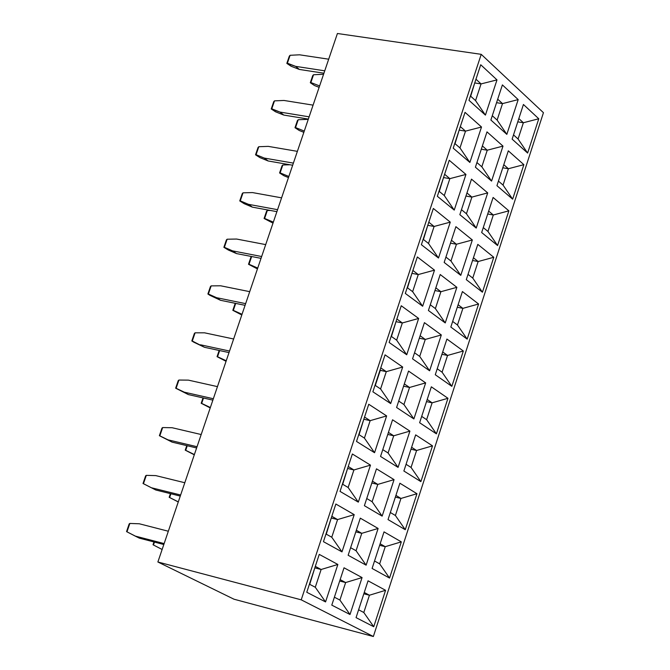 <?xml version="1.0" encoding="UTF-8"?>
<svg xmlns="http://www.w3.org/2000/svg" width="670" height="670" viewBox="0 0 670 670"><rect width="100%" height="100%" fill="white"/><g stroke="black" fill="none" stroke-linecap="round" stroke-linejoin="round"><path stroke-width="1" d="M543.445 112.694L373.358 636.5L233.981 599.206L373.358 636.5L543.445 112.694L481.219 54.337L301.224 599.834L373.358 636.5L301.224 599.834L481.219 54.337L337.42 33.5L157.877 561.996L301.224 599.834L157.877 561.996L233.981 599.206L157.877 561.996L337.42 33.5L481.219 54.337L543.445 112.694M436.405 433.842L419.621 422.736L431.338 386.816L447.962 398.29L436.405 433.842L447.962 398.29L432.117 402.821L426.623 419.68L436.405 433.842L426.623 419.68L421.69 416.388L426.623 419.68L432.117 402.821L426.514 401.606L432.117 402.821L447.962 398.29L431.338 386.816L419.621 422.736L436.405 433.842M413.884 418.934L396.598 407.494L408.541 371.071L425.659 382.888L413.884 418.934L425.659 382.888L409.546 387.469L403.943 404.554L413.884 418.934L403.943 404.554L398.709 401.062L403.943 404.554L409.546 387.469L403.583 386.188L409.546 387.469L425.659 382.888L408.541 371.071L396.598 407.494L413.884 418.934M390.685 403.583L372.88 391.791L385.057 354.857L402.687 367.034L390.685 403.583L402.687 367.034L386.297 371.649L380.585 388.977L390.685 403.583L380.585 388.977L375.033 385.267L380.585 388.977L386.297 371.649L379.999 370.183L375.3 385.451L380.275 370.368L386.297 371.649L402.687 367.034L385.057 354.857L372.88 391.791L390.685 403.583M389.144 342.462L401.255 305.755L418.649 318.443L406.724 354.765L389.144 342.462L406.724 354.765L418.649 318.443L401.255 305.755L389.144 342.462M405.317 293.435L417.343 256.953L434.512 270.144L422.653 306.24L405.317 293.435L422.653 306.24L434.512 270.144L417.343 256.953L405.317 293.435M421.38 244.709L433.339 208.462L450.274 222.139L438.49 258.017L421.38 244.709L438.49 258.017L450.274 222.139L433.339 208.462L421.38 244.709M437.351 196.285L449.235 160.264L465.943 174.435L454.235 210.095L437.351 196.285L454.235 210.095L465.943 174.435L449.235 160.264L437.351 196.285M453.221 148.162L465.03 112.359L481.512 127.015L469.879 162.458L453.221 148.162L469.879 162.458L481.512 127.015L465.03 112.359L453.221 148.162M468.992 100.332L480.733 64.755L496.989 79.889L485.423 115.114L468.992 100.332L485.423 115.114L496.989 79.889L480.733 64.755L468.992 100.332M412.553 358.844L424.42 322.647L441.312 334.958L429.612 370.786L412.553 358.844L429.612 370.786L441.312 334.958L424.42 322.647L412.553 358.844M428.406 310.495L440.207 274.516L456.873 287.321L445.24 322.932L428.406 310.495L445.24 322.932L456.873 287.321L440.207 274.516L428.406 310.495M444.168 262.439L455.893 226.678L472.342 239.969L460.776 275.362L444.168 262.439L460.776 275.362L472.342 239.969L455.893 226.678L444.168 262.439M459.838 214.676L471.487 179.133L487.71 192.893L476.219 228.076L459.838 214.676L476.219 228.076L487.71 192.893L471.487 179.133L459.838 214.676M475.399 167.198L486.99 131.881L502.994 146.11L491.571 181.084L475.399 167.198L491.571 181.084L502.994 146.11L486.99 131.881L475.399 167.198M490.876 120.014L502.391 84.906L518.186 99.604L506.83 134.369L490.876 120.014L506.83 134.369L518.186 99.604L502.391 84.906L490.876 120.014M435.274 374.748L446.915 339.045L463.322 351.005L451.84 386.347L435.274 374.748L451.84 386.347L463.322 351.005L446.915 339.045L435.274 374.748M450.826 327.06L462.409 291.567L478.589 304.004L467.174 339.137L450.826 327.06L467.174 339.137L478.589 304.004L462.409 291.567L450.826 327.06M466.295 279.65L477.802 244.374L493.773 257.28L482.425 292.204L466.295 279.65L482.425 292.204L493.773 257.28L477.802 244.374L466.295 279.65M481.663 232.532L493.103 197.466L508.865 210.832L497.584 245.547L481.663 232.532L497.584 245.547L508.865 210.832L493.103 197.466L481.663 232.532M496.939 185.691L508.312 150.834L523.865 164.661L512.65 199.174L496.939 185.691L512.65 199.174L523.865 164.661L508.312 150.834L496.939 185.691M512.131 139.134L523.429 104.487L538.772 118.766L527.625 153.07L512.131 139.134L527.625 153.07L538.772 118.766L523.429 104.487L512.131 139.134M306.768 592.263L319.255 554.392L337.856 564.458L325.553 601.928L306.768 592.263L325.553 601.928L337.856 564.458L319.255 554.392L306.768 592.263M323.451 541.67L335.863 504.033L354.212 514.644L341.985 551.879L323.451 541.67L341.985 551.879L354.212 514.644L335.863 504.033L323.451 541.67M340.033 491.395L352.361 453.992L370.477 465.131L358.324 502.14L340.033 491.395L358.324 502.14L370.477 465.131L352.361 453.992L340.033 491.395M356.507 441.438L368.76 404.27L386.632 415.928L374.555 452.711L356.507 441.438L374.555 452.711L386.632 415.928L368.76 404.27L356.507 441.438M331.784 605.136L344.028 567.8L362.068 577.573L350.008 614.516L331.784 605.136L350.008 614.516L362.068 577.573L344.028 567.8L331.784 605.136M348.14 555.263L360.301 518.161L378.115 528.454L366.122 565.17L348.14 555.263L366.122 565.17L378.115 528.454L360.301 518.161L348.14 555.263M364.388 505.699L376.481 468.824L394.06 479.636L382.143 516.126L364.388 505.699L382.143 516.126L394.06 479.636L376.481 468.824L364.388 505.699M380.543 456.446L392.561 419.797L409.906 431.111L398.064 467.384L380.543 456.446L398.064 467.384L409.906 431.111L392.561 419.797L380.543 456.446M356.055 617.623L368.056 580.815L385.577 590.304L373.743 626.726L356.055 617.623L373.743 626.726L385.577 590.304L368.056 580.815L356.055 617.623M372.093 568.453L384.027 531.871L401.313 541.863L389.546 578.068L372.093 568.453L389.546 578.068L401.313 541.863L384.027 531.871L372.093 568.453M388.031 519.585L399.889 483.221L416.958 493.715L405.266 529.702L388.031 519.585L405.266 529.702L416.958 493.715L399.889 483.221L388.031 519.585M403.876 471.01L415.66 434.872L432.502 445.86L420.877 481.63L403.876 471.01L420.877 481.63L432.502 445.86L415.66 434.872L403.876 471.01M359.053 434.713L363.86 419.127L359.053 434.713M342.705 484.276L347.621 468.38L342.705 484.276M326.257 534.158L331.281 517.927L326.257 534.158M309.708 584.349L314.833 567.792L309.708 584.349M315.302 566.385L321.131 569.492L337.856 564.458L321.131 569.492L315.285 587.255L325.553 601.928L315.285 587.255L309.423 584.207L315.285 587.255L321.131 569.492L315.118 567.942L321.131 569.492L315.302 566.385M331.817 516.294L337.579 519.568L354.212 514.644L337.579 519.568L331.759 537.223L341.985 551.879L331.759 537.223L325.98 534.007L331.759 537.223L337.579 519.568L331.558 518.086L337.579 519.568L331.817 516.294M348.233 466.513L353.919 469.955L370.477 465.131L353.919 469.955L348.14 487.5L358.324 502.14L348.14 487.5L342.429 484.117L348.14 487.5L353.919 469.955L347.897 468.539L353.919 469.955L348.233 466.513M364.547 417.05L370.158 420.651L386.632 415.928L370.158 420.651L364.413 438.088L374.555 452.711L364.413 438.088L358.785 434.537L364.413 438.088L370.158 420.651L364.137 419.303L370.158 420.651L364.547 417.05M340.151 579.625L345.645 582.548L362.068 577.573L345.645 582.548L339.908 600.069L350.008 614.516L339.908 600.069L334.389 597.196L339.908 600.069L345.645 582.548L340.151 579.625M356.34 530.246L361.767 533.328L378.115 528.454L361.767 533.328L356.063 550.732L366.122 565.17L356.063 550.732L350.619 547.708L356.063 550.732L361.767 533.328L356.34 530.246M372.436 481.169L377.788 484.41L394.06 479.636L377.788 484.41L372.126 501.713L382.143 516.126L372.126 501.713L366.741 498.522L372.126 501.713L377.788 484.41L372.436 481.169M388.433 432.393L393.717 435.793L409.906 431.111L393.717 435.793L388.081 452.987L398.064 467.384L388.081 452.987L382.771 449.645L388.081 452.987L393.717 435.793L388.433 432.393M364.254 592.473L369.43 595.228L385.577 590.304L369.43 595.228L363.802 612.497L373.743 626.726L363.802 612.497L358.609 609.792L363.802 612.497L369.43 595.228L363.827 593.779L369.43 595.228L364.254 592.473M380.133 543.78L385.242 546.687L401.313 541.863L385.242 546.687L379.656 563.855L389.546 578.068L379.656 563.855L374.522 560.999L379.656 563.855L385.242 546.687L379.647 545.296L385.242 546.687L380.133 543.78M395.92 495.39L400.962 498.447L416.958 493.715L400.962 498.447L395.401 515.506L405.266 529.702L395.401 515.506L390.342 512.508L395.401 515.506L400.962 498.447L395.359 497.115L400.962 498.447L395.92 495.39M411.615 447.292L416.589 450.491L432.502 445.86L416.589 450.491L411.062 467.451L420.877 481.63L411.062 467.451L406.062 464.302L411.062 467.451L416.589 450.491L410.986 449.218L416.589 450.491L411.615 447.292M339.69 581.016L345.645 582.548L339.69 581.016M355.812 531.863L361.767 533.328L355.812 531.863M371.833 483.003L377.788 484.41L371.833 483.003M387.762 434.445L393.717 435.793L387.762 434.445M470.683 96.204L474.787 82.779L470.683 96.204M455.022 143.673L459.226 129.947L455.022 143.673M439.277 191.436L443.574 177.408L439.277 191.436M423.432 239.492L427.828 225.162L423.432 239.492M407.486 287.84L411.983 273.209L407.486 287.84M391.439 336.491L396.045 321.55L391.439 336.491M380.761 367.889L386.297 371.649L380.761 367.889M404.328 383.918L409.546 387.469L404.328 383.918M427.209 399.479L432.117 402.821L427.209 399.479M518.831 118.573L523.37 122.744L538.772 118.766L523.37 122.744L518.069 139.008L527.625 153.07L518.069 139.008L513.513 134.888L518.069 139.008L523.37 122.744L517.759 121.856L523.37 122.744L518.831 118.573M503.79 164.703L508.388 168.731L523.865 164.661L508.388 168.731L503.053 185.088L512.65 199.174L503.053 185.088L498.438 181.109L503.053 185.088L508.388 168.731L502.776 167.793L508.388 168.731L503.79 164.703M488.656 211.1L493.313 214.995L508.865 210.832L493.313 214.995L487.953 231.452L497.584 245.547L487.953 231.452L483.271 227.599L487.953 231.452L493.313 214.995L487.71 213.998L493.313 214.995L488.656 211.1M473.43 257.774L478.154 261.534L493.773 257.28L478.154 261.534L472.752 278.084L482.425 292.204L472.752 278.084L468.012 274.373L472.752 278.084L478.154 261.534L472.543 260.488L478.154 261.534L473.43 257.774M458.113 304.724L462.895 308.351L478.589 304.004L462.895 308.351L457.468 325L467.174 339.137L457.468 325L452.669 321.433L457.468 325L462.895 308.351L457.292 307.245L462.895 308.351L458.113 304.724M442.703 351.959L447.552 355.443L463.322 351.005L447.552 355.443L442.091 372.202L451.84 386.347L442.091 372.202L437.225 368.768L442.091 372.202L447.552 355.443L441.949 354.288L447.552 355.443L442.703 351.959M497.709 99.194L502.517 103.607L518.186 99.604L502.517 103.607L497.123 120.089L506.83 134.369L497.123 120.089L492.282 115.717L497.123 120.089L502.517 103.607L497.709 99.194M482.375 145.926L487.257 150.206L502.994 146.11L487.257 150.206L481.831 166.788L491.571 181.084L481.831 166.788L476.923 162.559L481.831 166.788L487.257 150.206L482.375 145.926M466.956 192.952L471.898 197.089L487.71 192.893L471.898 197.089L466.437 213.764L476.219 228.076L466.437 213.764L461.471 209.685L466.437 213.764L471.898 197.089L466.956 192.952M451.446 240.262L456.454 244.249L472.342 239.969L456.454 244.249L450.96 261.032L460.776 275.362L450.96 261.032L445.927 257.087L450.96 261.032L456.454 244.249L451.446 240.262M435.835 287.857L440.91 291.701L456.873 287.321L440.91 291.701L435.383 308.577L445.24 322.932L435.383 308.577L430.282 304.791L435.383 308.577L440.91 291.701L435.835 287.857M420.132 335.737L425.274 339.439L441.312 334.958L425.274 339.439L419.713 356.423L429.612 370.786L419.713 356.423L414.546 352.78L419.713 356.423L425.274 339.439L420.132 335.737M475.96 79.227L481.06 83.909L496.989 79.889L481.06 83.909L475.558 100.609L485.423 115.114L475.558 100.609L470.432 95.977L475.558 100.609L481.06 83.909L475.03 83.005L481.06 83.909L475.96 79.227M460.332 126.605L465.508 131.136L481.512 127.015L465.508 131.136L459.972 147.936L469.879 162.458L459.972 147.936L454.771 143.455L459.972 147.936L465.508 131.136L459.478 130.164L465.508 131.136L460.332 126.605M444.612 174.267L449.855 178.647L465.943 174.435L449.855 178.647L444.294 195.556L454.235 210.095L444.294 195.556L439.018 191.226L444.294 195.556L449.855 178.647L443.833 177.617L449.855 178.647L444.612 174.267M428.8 222.222L434.11 226.46L450.274 222.139L434.11 226.46L428.515 243.47L438.49 258.017L428.515 243.47L423.172 239.291L428.515 243.47L434.11 226.46L428.088 225.363L434.11 226.46L428.8 222.222M412.887 270.479L418.273 274.558L434.512 270.144L418.273 274.558L412.636 291.668L422.653 306.24L412.636 291.668L407.226 287.648L412.636 291.668L418.273 274.558L412.243 273.402L418.273 274.558L412.887 270.479M396.875 319.029L402.335 322.957L418.649 318.443L402.335 322.957L396.657 340.176L406.724 354.765L396.657 340.176L391.18 336.307L396.657 340.176L402.335 322.957L396.305 321.734L402.335 322.957L396.875 319.029M496.562 102.686L502.517 103.607L496.562 102.686M481.294 149.226L487.257 150.206L481.294 149.226M465.943 196.05L471.898 197.089L465.943 196.05M450.491 243.151L456.454 244.249L450.491 243.151M434.956 290.546L440.91 291.701L434.956 290.546M419.32 338.216L425.274 339.439L419.32 338.216M295.621 66.364L299.356 69.446L323.928 73.214L299.356 69.446L295.621 66.364L286.835 63.39L291.132 66.271L299.356 69.446L291.132 66.271L286.835 63.39L287.388 63.189L290.093 55.292L299.574 54.806L328.694 59.195L299.574 54.806L290.093 55.292L289.314 56.163L290.093 55.292L287.388 63.189L295.621 66.364L324.741 70.819L295.621 66.364M289.314 56.163L286.835 63.39L289.314 56.163M280.001 112.083L283.779 115.073L308.342 119.092L283.779 115.073L280.001 112.083L271.233 108.967L275.563 111.798L283.779 115.073L275.563 111.798L271.233 108.967L271.777 108.808L274.491 100.868L283.971 100.458L313.083 105.131L283.971 100.458L274.491 100.868L273.728 101.698L274.491 100.868L271.777 108.808L280.001 112.083L309.113 116.831L280.001 112.083M273.728 101.698L271.233 108.967L273.728 101.698M268.276 146.378L297.388 151.353L268.276 146.378L258.804 146.713L268.276 146.378M258.042 147.501L258.804 146.713L255.538 154.812L256.066 154.695L258.804 146.713L256.066 154.695L255.538 154.812L259.901 157.592L268.109 160.968L264.281 158.07L256.066 154.695L264.281 158.07L268.109 160.968L292.664 165.23L268.109 160.968L259.901 157.592L255.538 154.812L258.042 147.501M293.385 163.112L264.281 158.07L293.385 163.112M252.498 192.575L281.593 197.843L252.498 192.575L243.017 192.826L252.498 192.575M242.272 193.571L243.017 192.826L239.751 200.933L240.262 200.858L243.017 192.826L240.262 200.858L239.751 200.933L244.148 203.663L252.347 207.139L248.478 204.333L240.262 200.858L248.478 204.333L252.347 207.139L276.894 211.653L252.347 207.139L244.148 203.663L239.751 200.933L242.272 193.571M277.573 209.677L248.478 204.333L277.573 209.677M236.619 239.048L265.697 244.609L236.619 239.048L227.138 239.215L236.619 239.048M226.401 239.927L227.138 239.215L223.872 247.322L224.366 247.297L227.138 239.215L224.366 247.297L223.872 247.322L228.294 250.002L236.493 253.578L232.574 250.873L224.366 247.297L232.574 250.873L236.493 253.578L261.032 258.352L236.493 253.578L228.294 250.002L223.872 247.322L226.401 239.927M261.652 256.518L232.574 250.873L261.652 256.518M220.639 285.788L249.717 291.659L220.639 285.788L211.159 285.881L220.639 285.788M210.439 286.551L211.159 285.881L207.893 293.996L208.378 294.013L211.159 285.881L208.378 294.013L207.893 293.996L209.877 295.303L220.539 300.294L216.578 297.689L208.378 294.013L216.578 297.689L220.539 300.294L245.069 305.327L220.539 300.294L209.877 295.303L207.893 293.996L210.439 286.551M245.647 303.644L216.578 297.689L245.647 303.644M204.568 332.822L233.637 338.995L204.568 332.822L195.087 332.822L204.568 332.822M194.384 333.459L195.087 332.822L191.821 340.946L192.29 341.005L195.087 332.822L192.29 341.005L191.821 340.946L193.831 342.203L204.492 347.295L192.29 341.005L204.492 347.295L229.014 352.588L204.492 347.295L193.831 342.203L191.821 340.946L194.384 333.459M229.542 351.047L200.481 344.79L229.542 351.047M184.292 392.176L188.354 394.58L212.867 400.132L188.354 394.58L175.649 388.181L188.354 394.58L175.649 388.181L176.109 388.282L178.923 380.049L188.404 380.133L217.457 386.623L188.404 380.133L178.923 380.049L178.228 380.644L178.923 380.049L176.109 388.282L184.292 392.176L213.336 398.742L184.292 392.176M178.228 380.644L175.649 388.181L178.228 380.644M168.002 439.838L172.115 442.141L196.612 447.962L172.115 442.141L159.385 435.693L172.115 442.141L159.385 435.693L159.829 435.843L162.659 427.56L172.14 427.728L201.176 434.529L172.14 427.728L162.659 427.56L161.972 428.113L162.659 427.56L159.829 435.843L168.002 439.838L197.03 446.731L168.002 439.838M161.972 428.113L159.385 435.693L161.972 428.113M155.775 475.608L184.803 482.735L155.775 475.608L146.303 475.357L155.775 475.608M145.625 475.868L146.303 475.357L145.625 475.868L143.02 483.497L143.447 483.69L146.303 475.357L143.447 483.69L143.02 483.497L155.775 489.996L143.447 483.69L155.775 489.996L180.264 496.085L155.775 489.996L143.02 483.497L145.625 475.868M180.632 495.004L151.613 487.802L180.632 495.004M139.318 523.781L168.329 531.235L139.318 523.781L129.838 523.446L139.318 523.781M129.176 523.915L129.838 523.446L129.176 523.915L126.555 531.586L126.973 531.829L129.838 523.446L126.973 531.829L126.555 531.586L129.176 523.915M135.122 536.05L126.973 531.829L139.343 538.144L135.122 536.05L164.133 543.579L135.122 536.05M139.343 538.144L163.815 544.501L139.343 538.144M219.165 350.46L217.055 356.666L217.541 356.741L219.643 350.561L217.541 356.741L217.055 356.666L226.058 361.306L217.055 356.666L219.165 350.46M225.664 360.502L217.541 356.741L225.664 360.502M209.777 407.251L201.193 403.273L210.221 407.921L201.193 403.273L201.67 403.39L203.496 398.005L201.67 403.39L209.777 407.251M203.018 397.896L201.193 403.273L203.018 397.896M177.726 501.595L169.175 497.307L178.27 501.964L169.175 497.307L169.627 497.517L170.909 493.756L169.627 497.517L177.726 501.595M170.431 493.639L169.175 497.307L170.431 493.639M153.983 541.946L153.028 544.752L153.464 544.995L154.46 542.072L153.464 544.995L153.028 544.752L153.983 541.946M161.554 549.182L153.464 544.995L161.554 549.182M193.806 454.285L185.23 450.156L194.292 454.804L185.23 450.156L185.699 450.307L187.248 445.743L185.699 450.307L193.806 454.285M186.771 445.625L185.23 450.156L186.771 445.625M307.597 119.369L298.209 119.737L307.597 119.369M297.438 120.533L298.209 119.737L294.993 127.71L295.545 127.576L298.209 119.737L295.545 127.576L294.993 127.71L299.23 130.483L303.845 132.333L299.23 130.483L294.993 127.71L297.438 120.533M303.703 130.843L295.545 127.576L303.703 130.843M266.559 211.234L267.313 210.506L270.295 210.439L267.313 210.506L266.559 211.234L264.089 218.495L264.616 218.437L267.313 210.506L264.616 218.437L264.089 218.495L273 223.118L264.089 218.495L266.559 211.234M272.757 221.896L264.616 218.437L272.757 221.896M235.22 303.309L232.825 310.336L233.328 310.369L235.698 303.401L233.328 310.369L232.825 310.336L241.795 314.975L232.825 310.336L235.22 303.309M241.46 314.029L233.328 310.369L241.46 314.029M250.99 256.978L248.503 264.281L249.022 264.265L251.652 256.526L249.022 264.265L248.503 264.281L257.447 268.913L248.503 264.281L250.99 256.978M257.154 267.833L249.022 264.265L257.154 267.833M282.045 165.75L282.807 164.988L289.976 164.77L282.807 164.988L282.045 165.75L279.583 172.969L280.127 172.877L282.807 164.988L280.127 172.877L279.583 172.969L283.854 175.691L288.469 177.592L283.854 175.691L279.583 172.969L282.045 165.75M288.276 176.235L280.127 172.877L288.276 176.235M322.906 74.303L313.526 74.747L322.906 74.303M312.739 75.584L313.526 74.747L310.31 82.72L310.872 82.544L313.526 74.747L310.872 82.544L310.31 82.72L314.515 85.542L319.129 87.335L314.515 85.542L310.31 82.72L312.739 75.584M319.037 85.71L310.872 82.544L319.037 85.71"/></g></svg>
